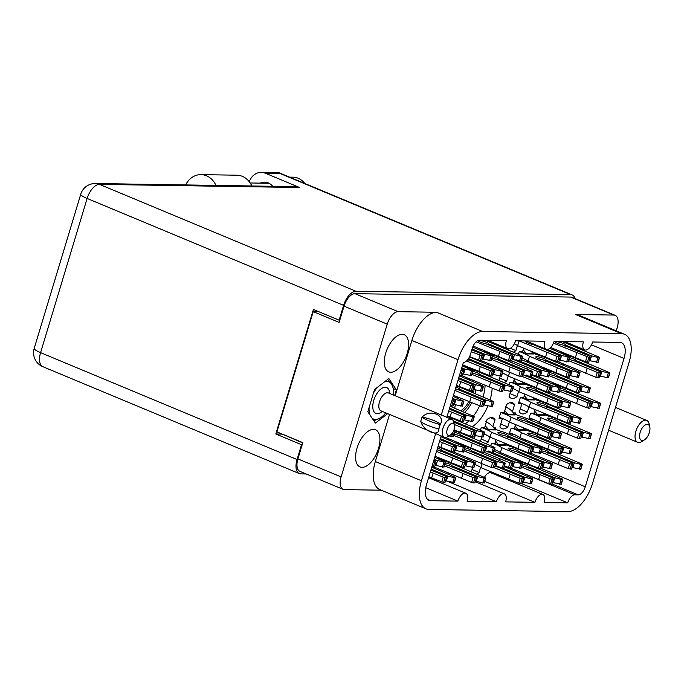 <?xml version="1.0" encoding="UTF-8"?>
<svg xmlns="http://www.w3.org/2000/svg" width="684" height="684" viewBox="0 0 684 684"><rect width="100%" height="100%" fill="white"/><g stroke="black" fill="none" stroke-linecap="round" stroke-linejoin="round"><path stroke-width="1.03" d="M483.066 396.874A31.225 15.8 112.6 0 0 485.127 385.383M483.554 373.934A31.225 15.8 112.6 0 0 483.306 373.361M490.052 399.935A31.225 15.8 112.6 0 0 492.155 388.247M490.582 376.867A31.225 15.8 112.6 0 0 490.171 375.952M477.979 371.241A31.225 15.8 112.6 0 0 477.526 371.421M468.292 378.363A31.225 15.8 112.6 0 0 467.514 379.235M457.502 397.011A31.225 15.8 112.6 0 0 457.126 398.122M378.5 448.516A20.135 10.192 112.6 0 0 375.499 429.766A20.135 10.192 112.6 0 0 357.005 448.182A20.135 10.192 112.6 0 0 360.006 466.933A20.135 10.192 112.6 0 0 378.5 448.516M407.202 353.448A20.135 10.192 112.6 0 0 404.201 334.698A20.135 10.192 112.6 0 0 385.708 353.115A20.135 10.192 112.6 0 0 388.709 371.865A20.135 10.192 112.6 0 0 407.202 353.448M563.616 352.893A13.996 7.079 -67.4 0 1 563.411 353.833M513.385 412.888L515.403 412.922A13.996 7.079 -67.4 0 1 515.12 414.307M509.341 421.951L507.819 427.004A13.996 7.079 -67.4 0 1 501.842 428.671A13.996 7.079 -67.4 0 1 499.884 426.884L502.372 418.634L499.055 418.582A13.996 7.079 -67.4 0 1 499.756 415.633A13.996 7.079 -67.4 0 1 500.833 412.691L504.151 412.743L506.639 404.5A13.996 7.079 -67.4 0 1 512.615 402.833A13.996 7.079 -67.4 0 1 514.573 404.629L512.419 411.759M545.216 413.837A13.996 7.079 -67.4 0 1 545.011 414.778M531.81 420.6L532.263 419.104L528.946 419.053A13.996 7.079 -67.4 0 1 529.647 416.103A13.996 7.079 -67.4 0 1 530.724 413.162L534.042 413.213L535.127 409.63M544.071 367.898A13.996 7.079 -67.4 0 1 543.865 368.838M498.747 369.24A13.996 7.079 -67.4 0 1 499.149 368.077M534.871 398.362A13.996 7.079 -67.4 0 1 534.666 399.302M528.886 406.946L527.364 412.007A13.996 7.079 -67.4 0 1 521.388 413.675A13.996 7.079 -67.4 0 1 519.43 411.879L521.918 403.637L518.6 403.586A13.996 7.079 -67.4 0 1 519.301 400.636A13.996 7.079 -67.4 0 1 520.379 397.695L523.696 397.746L524.782 394.164M460.905 444.865A13.996 7.079 -67.4 0 1 461.204 444.019M533.725 352.422A13.996 7.079 -67.4 0 1 533.52 353.363M518.292 354.244A13.996 7.079 -67.4 0 1 519.233 351.756L522.55 351.807L523.636 348.216M488.504 353.457A13.996 7.079 -67.4 0 1 488.804 352.611M554.416 383.365A13.996 7.079 -67.4 0 1 554.211 384.305M524.525 382.895A13.996 7.079 -67.4 0 1 524.32 383.835M509.093 384.707A13.996 7.079 -67.4 0 1 510.033 382.219L513.351 382.279L514.436 378.688M506.126 443.831A13.996 7.079 -67.4 0 1 505.921 444.771M490.702 445.652A13.996 7.079 -67.4 0 1 491.634 443.164L494.951 443.215L496.037 439.632M493.839 427.893L495.857 427.919A13.996 7.079 -67.4 0 1 495.575 429.304M480.348 430.185A13.996 7.079 -67.4 0 1 481.288 427.697L484.605 427.748L487.094 419.497A13.996 7.079 -67.4 0 1 493.07 417.83A13.996 7.079 -67.4 0 1 495.028 419.625L492.873 426.756M525.671 428.834A13.996 7.079 -67.4 0 1 525.466 429.774M512.265 435.605L512.718 434.109L509.4 434.049A13.996 7.079 -67.4 0 1 510.102 431.108A13.996 7.079 -67.4 0 1 511.179 428.167L514.496 428.218L515.582 424.627M471.148 460.648A13.996 7.079 -67.4 0 1 471.558 459.494M516.471 459.306A13.996 7.079 -67.4 0 1 516.266 460.246M536.017 444.301A13.996 7.079 -67.4 0 1 535.82 445.241M439.436 458.092A13.996 7.079 -67.4 0 1 439.239 459.032M486.581 351.687A13.996 7.079 -67.4 0 1 486.384 352.628M458.981 443.095A13.996 7.079 -67.4 0 1 458.784 444.036M467.035 366.684A13.996 7.079 -67.4 0 1 466.839 367.624M541.6 468.591L585.273 486.794L624.03 358.416A16.801 8.499 -67.4 0 0 621.525 342.769A16.801 8.499 -67.4 0 0 619.849 342.428L592.601 342A8.61 4.361 112.6 0 1 584.683 349.883A8.61 4.361 112.6 0 1 583.401 341.855L554.083 341.401A8.61 4.361 -67.4 0 1 546.174 349.276A8.61 4.361 -67.4 0 1 544.883 341.256L515.565 340.794A8.61 4.361 -67.4 0 1 507.656 348.669A8.61 4.361 -67.4 0 1 506.365 340.649L479.347 340.222A8.61 4.361 -67.4 0 0 472.293 348.276L470.455 354.372A8.61 4.361 112.6 0 1 463.401 362.426L446.84 417.3M436.614 479.954L433.836 479.911M448.807 473.157A8.61 4.361 112.6 0 0 447.883 474.012M484.392 477.398A8.61 4.361 -67.4 0 1 490.915 472.806L542.865 494.455A8.61 4.361 -67.4 0 1 544.148 502.475L567.72 502.851L521.712 483.674M513.65 481.168L510.871 481.117M521.122 473.602A8.61 4.361 -67.4 0 1 522.824 473.148L574.774 494.797A8.61 4.361 112.6 0 0 567.72 502.851M569.977 343.753L569.712 344.642M566.814 354.226L566.566 355.047M563.821 364.136L563.505 365.205M557.614 384.699L557.366 385.519M554.621 394.608L554.305 395.668M551.432 405.159L551.313 405.586M548.414 415.171L548.166 415.992M545.422 425.08L545.105 426.141M539.214 445.635L538.966 446.455M536.222 455.544L535.905 456.613M455.347 404.774A31.225 15.8 112.6 0 0 454.774 408.237M454.886 418.959A31.225 15.8 112.6 0 0 454.98 419.48M472.319 426.705A31.225 15.8 112.6 0 0 487.923 405.928M442.497 436.486L442.317 437.341M437.503 457.622L438.333 457.63M433.365 466.975L433.117 467.813M457.049 442.616L457.878 442.634M452.911 451.979L452.663 452.817M445.583 449.867L445.711 449.439M448.576 439.949L448.892 438.889M465.103 366.205L465.932 366.222M460.965 375.567L460.717 376.405M542.13 367.419L542.959 367.436M538 376.781L537.744 377.611M533.657 364.752L533.982 363.691M532.93 397.891L533.759 397.9M531.784 351.952L532.614 351.961M527.74 361.007L527.398 362.144M543.276 413.358L544.105 413.375M539.24 422.421L538.898 423.558M523.73 428.364L524.56 428.372M519.695 437.418L519.344 438.555M514.53 458.827L515.36 458.844M510.401 468.189L510.144 469.027M506.057 456.16L506.382 455.099M489.795 436.948L488.273 442.009A13.996 7.079 -67.4 0 1 485.845 443.506M480.519 441.274L481.775 437.127M495.182 366.427A13.996 7.079 -67.4 0 1 493.891 367.094M488.573 364.871L488.889 363.803M494.78 344.308L495.045 343.419M502.124 346.369L501.859 347.258M522.585 382.416L523.414 382.433M518.54 391.479L517.019 396.532A13.996 7.079 -67.4 0 1 511.042 398.199A13.996 7.079 -67.4 0 1 509.084 396.412L510.521 391.65M552.475 382.886L553.305 382.903M548.346 392.248L548.098 393.086M541.01 390.137L541.138 389.709M544.002 380.227L544.327 379.158M504.185 443.36L505.014 443.377M500.141 452.423L499.799 453.552M534.076 443.831L534.914 443.839M529.946 453.184L529.698 454.022M525.603 441.163L525.928 440.103M480.596 467.42L479.074 472.473A13.996 7.079 -67.4 0 1 476.645 473.978M471.319 471.746L472.576 467.591M517.395 345.54L515.873 350.593A13.996 7.079 -67.4 0 1 513.436 352.098M508.118 349.866L508.426 348.84M561.675 352.422L562.505 352.431M557.546 361.776L557.289 362.614M553.202 349.755L553.527 348.686M467.582 457.835A13.996 7.079 -67.4 0 1 466.291 458.502M460.973 456.279L461.298 455.211M467.181 435.717L467.317 435.255M475.218 435.503L474.26 438.666M508.195 376.012L506.673 381.065A13.996 7.079 -67.4 0 1 504.245 382.57M498.918 380.338L500.175 376.183M484.648 351.208L485.478 351.225M480.51 360.571L480.262 361.4M476.175 348.541L476.491 347.481M484.759 481.416L534.948 502.338L505.63 501.876A8.61 4.361 112.6 0 0 504.347 493.848A8.61 4.361 112.6 0 0 496.439 501.731L467.112 501.269A8.61 4.361 112.6 0 0 465.83 493.241A8.61 4.361 112.6 0 0 457.921 501.124L430.672 500.697A16.801 8.499 -67.4 0 1 428.988 500.355A16.801 8.499 -67.4 0 1 426.483 484.708L441.206 435.947M496.439 501.731L446.909 481.083M457.921 501.124L425.739 487.709M297.908 458.904L341.111 476.91A13.355 6.755 112.6 0 0 343.103 489.351L299.9 471.344A13.355 6.755 -67.4 0 1 297.908 458.904L302.807 442.659L276.926 431.869L313.229 311.613L339.119 322.403L344.026 306.15A13.355 6.755 -67.4 0 1 354.953 293.667L570.644 297.061A13.355 6.755 -67.4 0 1 571.978 297.326L615.181 315.333A13.355 6.755 112.6 0 0 613.847 315.067L575.449 314.46A30.147 15.253 -67.4 0 1 578.459 315.076L624.577 334.296A30.147 15.253 112.6 0 0 621.568 333.681L575.449 314.46M341.111 476.91L387.229 324.156L344.026 306.15M354.953 293.667L398.156 311.673L436.563 312.28L482.673 331.501L621.568 333.681M381.227 490.197L344.437 489.616A13.355 6.755 112.6 0 1 343.103 489.351M624.577 334.296A30.147 15.253 112.6 0 1 629.075 362.375L592.524 483.443A30.147 15.253 112.6 0 1 567.84 511.623L428.953 509.443A30.147 15.253 112.6 0 1 425.944 508.836A30.147 15.253 112.6 0 1 421.438 480.749L435.665 433.639M585.273 486.794A8.61 4.361 -67.4 0 1 578.219 494.848L574.774 494.797M534.948 502.338A8.61 4.361 -67.4 0 1 542.865 494.455M482.673 331.501A30.147 15.253 112.6 0 0 457.998 359.681L441.3 414.991M616.25 330.825L617.173 327.773A13.355 6.755 112.6 0 0 615.181 315.333M509.939 393.582L517.019 396.532M481.194 439.051L488.273 442.009M490.411 417.702L495.028 419.625M471.994 469.523L479.074 472.473M512.718 434.109L509.648 432.827M510.375 348.301L515.873 350.593M532.263 419.104L529.194 417.821M500.739 424.054L507.819 427.004M509.965 402.705L514.573 404.629M502.372 418.634L499.303 417.351M520.285 409.058L527.364 412.007M521.918 403.637L518.848 402.354M499.594 378.115L506.673 381.065M339.709 320.437L318.753 311.699L313.229 311.613M457.998 359.681L411.879 340.461L395.181 395.771M389.547 414.418L375.328 461.529L421.438 480.749M394.668 395.557L396.387 389.846L388.828 378.534L374.541 389.504L367.812 411.785L375.379 423.097L387.691 413.64M425.944 508.836L379.825 489.616A30.147 15.253 -67.4 0 1 375.328 461.529M411.879 340.461A30.147 15.253 -67.4 0 1 436.563 312.28M398.156 311.673A13.355 6.755 112.6 0 0 387.229 324.156M393.189 388.512L396.387 389.846M465.291 423.772A31.225 15.8 112.6 0 0 468.805 421.045M473.302 416.163A31.225 15.8 112.6 0 0 479.561 405.988M547.764 453.141L548.354 451.944A5.386 0.915 16.8 0 0 548.388 451.885A5.386 0.915 16.8 0 0 546.106 450.371A5.386 0.915 16.8 0 0 541.908 449.012M541.403 450.688A5.386 0.915 16.8 0 0 545.772 451.902L571.662 462.692A4.737 0.804 -163.2 0 1 571.67 462.709L572.936 464.274L569.686 463.786L540.993 452.047M548.354 451.944L574.244 462.735A4.737 0.804 -163.2 0 0 574.303 462.752L572.833 467.625A4.737 0.804 -163.2 0 1 572.773 467.608L572.14 466.916M534.82 444.831A17.228 2.941 16.8 0 0 544.977 448.405L581.793 463.974L582.323 464.351L580.733 464.393L574.303 462.752M572.936 464.274L571.465 469.147L568.216 468.66L530.587 453.201M582.323 464.351L580.853 469.224L572.833 467.625M572.021 467.3L572.773 467.608M571.815 463.162L574.244 462.735M580.733 464.393L579.254 469.267M559.597 459.802L558.118 464.675M535.05 445.164L533.665 443.326M251.815 185.98A20.46 17.297 -89.1 0 0 242.358 176.352A20.46 17.297 -89.1 0 0 236.852 175.198L200.985 174.634A20.46 17.297 -89.1 0 0 185.689 184.936M215.947 185.415A20.46 17.297 -89.1 0 0 206.491 175.788A20.46 17.297 -89.1 0 0 200.985 174.634M289.554 177.13L293.094 177.19A18.844 15.929 90.9 0 1 298.164 178.25A18.844 15.929 90.9 0 1 304.713 183.449M290.469 177.515A18.844 15.929 90.9 0 1 292.41 178.165A18.844 15.929 90.9 0 1 294.274 179.097M260.134 183.132A13.458 11.38 90.9 0 1 264.605 182.124A13.458 11.38 90.9 0 1 268.231 182.885A13.458 11.38 90.9 0 1 272.685 186.304M355.945 291.264L570.721 294.642L279.953 173.454L265.358 173.223L299.643 187.519L99.471 184.372L355.945 291.264A15.074 7.627 112.6 0 0 343.607 305.363L87.133 198.463L40.578 352.645L297.061 459.537L301.533 444.711L302.191 444.72M339.786 320.197L339.127 320.189L343.607 305.363M575.073 298.617A15.074 7.627 112.6 0 0 572.226 294.949A15.074 7.627 112.6 0 0 570.721 294.642M297.061 459.537A15.074 7.627 112.6 0 0 299.31 473.576A15.074 7.627 112.6 0 0 300.815 473.884L306.201 473.969M339.127 320.189L313.417 309.467L275.823 433.989L301.533 444.711M281.646 433.836L302.738 442.907M281.569 434.083L275.823 433.989M265.358 173.223A15.074 12.748 -89.1 0 0 261.297 172.377A15.074 12.748 -89.1 0 0 249.284 181.756M95.418 183.517A15.074 15.074 0 0 0 80.746 194.23A15.074 2.574 -163.2 0 0 87.133 198.463A15.074 7.627 -67.4 0 1 99.471 184.372A15.074 12.748 -89.1 0 0 95.418 183.517L295.591 186.664A15.074 12.748 90.9 0 1 299.643 187.519M261.297 172.377L278.474 172.642L279.953 173.454M471.806 349.892L481.981 354.132A4.737 0.804 -163.2 0 1 481.998 354.15L483.263 355.714L481.912 355.689L471.242 351.764M472.088 348.977L484.571 354.175A4.737 0.804 -163.2 0 0 484.631 354.192L483.152 359.066A4.737 0.804 -163.2 0 1 483.092 359.049L482.468 358.348M472.704 347.096L492.112 355.415L492.651 355.791L491.052 355.834L484.631 354.192M483.263 355.714L481.793 360.588L478.544 360.1L469.617 356.578M492.651 355.791L491.18 360.665L483.152 359.066M482.348 358.741L483.092 359.049M482.134 354.603L484.571 354.175M491.052 355.834L489.582 360.707M453.774 422.139L473.935 430.544A4.737 0.804 -163.2 0 1 473.944 430.561L475.209 432.126L471.96 431.63L454.287 424.49M453.364 420.934L476.517 430.587A4.737 0.804 -163.2 0 0 476.577 430.604L475.106 435.477A4.737 0.804 -163.2 0 1 475.047 435.46L474.414 434.759M447.156 416.231A17.228 2.941 16.8 0 0 447.25 416.257L484.067 431.818L484.597 432.202L483.007 432.245L476.577 430.604M475.209 432.126L473.738 436.999L472.387 436.973L453.996 429.86M484.597 432.202L483.126 437.076L475.106 435.477M474.294 435.152L475.047 435.46M474.089 431.014L476.517 430.587M483.007 432.245L481.527 437.119M461.862 427.645L460.392 432.527M453.518 431.065L454.706 431.732L453.167 431.775M442.488 436.503L441.12 436.221M454.706 431.732L453.236 436.606L448.892 435.947M453.039 431.997L451.637 436.648M487.983 345.044L488.573 343.855A5.386 0.915 16.8 0 0 488.607 343.796A5.386 0.915 16.8 0 0 486.324 342.282A5.386 0.915 16.8 0 0 481.143 340.709A5.386 0.915 16.8 0 0 478.296 340.683A5.386 0.915 16.8 0 0 480.578 342.197A5.386 0.915 16.8 0 0 485.991 343.813L511.88 354.603L513.154 356.184L511.803 356.159L476.081 341.82M488.573 343.855L514.462 354.645A4.737 0.804 -163.2 0 0 514.522 354.663L513.051 359.536A4.737 0.804 -163.2 0 1 512.991 359.519L512.359 358.818M485.195 340.316A17.228 2.941 16.8 0 0 485.204 340.316L522.012 355.885L522.542 356.261L520.951 356.304L514.522 354.663M513.154 356.184L511.683 361.058L508.434 360.571L473.131 346.078M522.542 356.261L521.071 361.135L513.051 359.536M512.239 359.211L512.991 359.519M512.034 355.073L514.462 354.645M520.951 356.304L519.472 361.178M499.816 351.713L498.337 356.586M458.502 378.654L472.781 384.605A4.737 0.804 -163.2 0 1 472.798 384.622L474.063 386.178L470.814 385.69L457.929 380.552M458.784 377.73L475.371 384.647A4.737 0.804 -163.2 0 0 475.431 384.656L473.952 389.538A4.737 0.804 -163.2 0 1 473.892 389.521L473.268 388.82M459.357 375.841L482.913 385.879L483.451 386.263L481.852 386.306L475.431 384.656M474.063 386.178L472.593 391.06L471.242 391.034L456.459 385.425M483.451 386.263L481.981 391.137L473.952 389.538M473.148 389.205L473.892 389.521M472.935 385.075L475.371 384.647M481.852 386.306L480.382 391.18M460.717 381.706L459.246 386.588M478.783 375.516L479.373 374.328A5.386 0.915 16.8 0 0 479.407 374.268A5.386 0.915 16.8 0 0 477.124 372.754A5.386 0.915 16.8 0 0 472.926 371.395M472.422 373.071A5.386 0.915 16.8 0 0 476.791 374.285L502.68 385.075L503.954 386.648L500.705 386.161L472.011 374.422M479.373 374.328L505.262 385.118A4.737 0.804 -163.2 0 0 505.322 385.126L503.851 390.008A4.737 0.804 -163.2 0 1 503.792 389.991L503.159 389.29M465.838 367.205A17.228 2.941 16.8 0 0 476.004 370.788L512.812 386.349L513.342 386.734L511.752 386.776L505.322 385.126M503.954 386.648L502.484 391.53L499.234 391.034L461.606 375.576M513.342 386.734L511.871 391.607L503.851 390.008M503.039 389.675L503.792 389.991M502.834 385.537L505.262 385.118M511.752 386.776L510.281 391.65M490.616 382.176L489.137 387.05M466.069 367.539L464.684 365.701M449.303 409.126L463.581 415.077A4.737 0.804 -163.2 0 1 463.598 415.085L464.864 416.65L461.614 416.163L448.73 411.016M449.585 408.203L466.172 415.111A4.737 0.804 -163.2 0 0 466.231 415.128L464.752 420.002A4.737 0.804 -163.2 0 1 464.692 419.993L464.068 419.292M450.157 406.305L473.713 416.351L474.251 416.727L472.653 416.778L466.231 415.128M464.864 416.65L463.393 421.524L462.042 421.506L447.259 415.889M474.251 416.727L472.781 421.609L464.752 420.002M463.949 419.677L464.692 419.993M463.735 415.539L466.172 415.111M472.653 416.778L471.182 421.652M451.517 412.178L450.046 417.052M470.729 451.927L471.319 450.73A5.386 0.915 16.8 0 0 471.353 450.671A5.386 0.915 16.8 0 0 469.07 449.166A5.386 0.915 16.8 0 0 464.872 447.806M464.368 449.474A5.386 0.915 16.8 0 0 468.737 450.696L494.626 461.486L495.909 463.059L492.651 462.572L463.957 450.833M471.319 450.73L497.208 461.52A4.737 0.804 -163.2 0 0 497.268 461.538L495.797 466.411A4.737 0.804 -163.2 0 1 495.738 466.402L495.105 465.701M457.793 443.617A17.228 2.941 16.8 0 0 467.95 447.199L504.758 462.76L505.296 463.145L503.698 463.188L497.268 461.538M495.909 463.059L494.429 467.933L491.18 467.446L453.552 451.987M505.296 463.145L503.826 468.018L495.797 466.411M494.994 466.086L495.738 466.402M494.78 461.948L497.208 461.52M503.698 463.188L502.227 468.061M482.562 458.588L481.091 463.461M458.024 443.95L456.63 442.112M468.702 358.288A5.386 0.915 16.8 0 1 469.062 358.792A5.386 0.915 16.8 0 1 469.027 358.852L468.429 360.049M467.916 359.425L492.326 369.608A4.737 0.804 -163.2 0 1 492.343 369.616L493.609 371.181L490.36 370.694L466.505 360.972M469.027 358.852L494.917 369.642A4.737 0.804 -163.2 0 0 494.977 369.659L493.506 374.533A4.737 0.804 -163.2 0 1 493.446 374.516L492.813 373.823M469.463 356.903L502.458 370.882L502.996 371.258L501.406 371.301L494.977 369.659M493.609 371.181L492.138 376.055L490.787 376.038L462.666 364.863M502.996 371.258L501.526 376.14L493.506 374.533M492.694 374.208L493.446 374.516M492.48 370.07L494.917 369.642M501.406 371.301L499.927 376.183M480.262 366.709L478.791 371.583M498.328 360.519L498.918 359.322A5.386 0.915 16.8 0 0 498.952 359.262A5.386 0.915 16.8 0 0 496.669 357.749A5.386 0.915 16.8 0 0 492.471 356.398M491.967 358.065A5.386 0.915 16.8 0 0 496.336 359.28L522.225 370.07L523.499 371.651L520.25 371.164L491.557 359.425M498.918 359.322L524.808 370.112A4.737 0.804 -163.2 0 0 524.867 370.129L523.397 375.003A4.737 0.804 -163.2 0 1 523.337 374.986L522.704 374.293M485.392 352.209A17.228 2.941 16.8 0 0 495.549 355.783L532.357 371.352L532.896 371.728L531.297 371.771L524.867 370.129M523.499 371.651L522.029 376.525L518.78 376.038L481.151 360.579M532.896 371.728L531.417 376.602L523.397 375.003M522.593 374.678L523.337 374.986M522.379 370.54L524.808 370.112M531.297 371.771L529.826 376.653M510.161 367.18L508.691 372.053M485.614 352.542L484.229 350.704M452.295 399.217L453.236 399.601A4.737 0.804 -163.2 0 1 453.253 399.618L454.518 401.183L451.799 400.875M452.577 398.293L455.818 399.644A4.737 0.804 -163.2 0 0 455.877 399.661L454.407 404.535A4.737 0.804 -163.2 0 1 454.347 404.518L453.723 403.825M453.15 396.395L463.906 401.26L455.877 399.661M454.518 401.183L453.047 406.057L450.32 405.749M463.906 401.26L462.435 406.134L454.407 404.535M453.603 404.21L454.347 404.518M453.389 400.072L455.818 399.644M462.307 401.303L460.836 406.176M459.238 390.513L459.828 389.324A5.386 0.915 16.8 0 0 459.862 389.264A5.386 0.915 16.8 0 0 457.579 387.751A5.386 0.915 16.8 0 0 455.946 387.144M455.424 388.863A5.386 0.915 16.8 0 0 457.237 389.281L483.135 400.072A4.737 0.804 -163.2 0 1 483.143 400.089L484.409 401.653L481.16 401.157L454.946 390.461M459.828 389.324L485.717 400.114A4.737 0.804 -163.2 0 0 485.777 400.131L484.306 405.005A4.737 0.804 -163.2 0 1 484.246 404.988L483.614 404.287M456.356 385.759A17.228 2.941 16.8 0 0 456.45 385.785L493.267 401.354L493.797 401.73L492.206 401.773L485.777 400.131M484.409 401.653L482.938 406.527L481.587 406.51L453.466 395.335M493.797 401.73L492.326 406.604L484.306 405.005M483.494 404.68L484.246 404.988M483.289 400.542L485.717 400.114M492.206 401.773L490.727 406.647M471.062 397.182L469.592 402.055M440.838 451.457L441.428 450.26A5.386 0.915 16.8 0 0 441.462 450.2A5.386 0.915 16.8 0 0 439.179 448.695A5.386 0.915 16.8 0 0 437.546 448.08M437.025 449.807A5.386 0.915 16.8 0 0 438.846 450.226L464.735 461.016L466.009 462.589L462.76 462.102L436.546 451.397M441.428 450.26L467.317 461.059A4.737 0.804 -163.2 0 0 467.377 461.067L465.907 465.949A4.737 0.804 -163.2 0 1 465.847 465.932L465.214 465.231M437.965 446.695A17.228 2.941 16.8 0 0 438.059 446.729L474.867 462.29L475.397 462.675L473.807 462.717L467.377 461.067M466.009 462.589L464.539 467.471L463.188 467.446L435.067 456.271M475.397 462.675L473.926 467.548L465.907 465.949M465.094 465.616L465.847 465.932M464.889 461.478L467.317 461.059M473.807 462.717L472.328 467.591M452.671 458.118L451.192 462.991M460.383 436.46L460.973 435.263A5.386 0.915 16.8 0 0 461.007 435.204A5.386 0.915 16.8 0 0 458.725 433.69A5.386 0.915 16.8 0 0 454.527 432.331M454.022 434.007A5.386 0.915 16.8 0 0 458.391 435.221L484.281 446.011L485.554 447.592L482.305 447.105L453.612 435.366M460.973 435.263L486.863 446.054A4.737 0.804 -163.2 0 0 486.923 446.071L485.452 450.944A4.737 0.804 -163.2 0 1 485.392 450.927L484.759 450.234M453.749 430.527A17.228 2.941 16.8 0 0 457.605 431.724L494.412 447.293L494.951 447.669L493.352 447.712L486.923 446.071M485.554 447.592L484.084 452.466L480.835 451.979L445.481 437.469M494.951 447.669L493.472 452.543L485.452 450.944M484.64 450.619L485.392 450.927M484.434 446.481L486.863 446.054M493.352 447.712L491.881 452.586M472.216 443.121L470.746 447.994M440.103 439.59L454.381 445.541L455.664 447.122L452.415 446.635L439.538 441.488M440.385 438.675L456.972 445.583A4.737 0.804 -163.2 0 0 457.032 445.6L455.553 450.474A4.737 0.804 -163.2 0 1 455.493 450.457L454.869 449.764M440.958 436.777L464.513 446.823L465.052 447.199L463.453 447.242L457.032 445.6M455.664 447.122L454.193 451.996L452.842 451.979L438.059 446.361M465.052 447.199L463.581 452.073L455.553 450.474M454.749 450.149L455.493 450.457M454.535 446.011L456.972 445.583M463.453 447.242L461.982 452.115M442.317 442.651L440.847 447.524M451.184 466.924L451.773 465.736A5.386 0.915 16.8 0 0 451.808 465.676A5.386 0.915 16.8 0 0 449.525 464.162A5.386 0.915 16.8 0 0 445.327 462.803M444.822 464.479A5.386 0.915 16.8 0 0 449.191 465.693L475.081 476.483L476.355 478.065L473.106 477.569L444.412 465.838M451.773 465.736L477.663 476.526A4.737 0.804 -163.2 0 0 477.723 476.543L476.252 481.416A4.737 0.804 -163.2 0 1 476.192 481.399L475.56 480.698M438.247 458.613A17.228 2.941 16.8 0 0 448.405 462.196L485.212 477.765L485.751 478.142L484.152 478.184L477.723 476.543M476.355 478.065L474.884 482.938L471.635 482.451L434.007 466.984M485.751 478.142L484.272 483.015L476.252 481.416M475.448 481.091L476.192 481.399M475.235 476.953L477.663 476.526M484.152 478.184L482.682 483.058M463.017 473.593L461.546 478.467M438.47 458.955L437.085 457.117M430.903 470.062L445.181 476.013L446.464 477.594L443.215 477.099L430.339 471.96M431.185 469.139L447.772 476.055A4.737 0.804 -163.2 0 0 447.832 476.073L446.361 480.946A4.737 0.804 -163.2 0 1 446.301 480.929L445.669 480.228M431.758 467.249L455.313 477.295L455.852 477.671L454.261 477.714L447.832 476.073M446.464 477.594L444.993 482.468L443.642 482.442L428.859 476.834M455.852 477.671L454.381 482.545L446.361 480.946M445.549 480.621L446.301 480.929M445.335 476.483L447.772 476.055M454.261 477.714L452.782 482.588M433.117 473.123L431.647 477.996M433.895 460.152L436.118 462.119L433.399 461.82M434.178 459.229L437.427 460.589A4.737 0.804 -163.2 0 0 437.486 460.597L436.007 465.479A4.737 0.804 -163.2 0 1 435.947 465.462L435.323 464.761M434.75 457.339L445.506 462.204L437.486 460.597M436.118 462.119L434.648 467.001L431.92 466.693M445.506 462.204L444.036 467.078L436.007 465.479M435.204 465.146L435.947 465.462M434.99 461.007L437.427 460.589M443.907 462.247L442.437 467.121M461.495 368.744L462.435 369.138A4.737 0.804 -163.2 0 1 462.452 369.146L463.718 370.711L460.999 370.412M461.777 367.821L465.017 369.172A4.737 0.804 -163.2 0 0 465.077 369.189L463.607 374.062A4.737 0.804 -163.2 0 1 463.547 374.054L462.923 373.353M462.35 365.931L473.106 370.788L465.077 369.189M463.718 370.711L462.247 375.584L459.52 375.285M473.106 370.788L471.635 375.67L463.607 374.062M462.803 373.738L463.547 374.054M462.589 369.599L465.017 369.172M471.507 370.831L470.036 375.713M528.21 468.138L528.809 466.941A5.386 0.915 16.8 0 0 528.835 466.881A5.386 0.915 16.8 0 0 526.56 465.376A5.386 0.915 16.8 0 0 522.354 464.017M521.849 465.684A5.386 0.915 16.8 0 0 526.218 466.907L552.108 477.697L553.39 479.27L550.141 478.783L521.439 467.044M528.809 466.941L554.698 477.74A4.737 0.804 -163.2 0 0 554.758 477.748L553.288 482.63A4.737 0.804 -163.2 0 1 553.219 482.613L552.595 481.912M515.274 459.828A17.228 2.941 16.8 0 0 525.432 463.41L562.239 478.971L562.778 479.356L561.179 479.399L554.758 477.748M553.39 479.27L551.92 484.144L548.671 483.656L511.042 468.198M562.778 479.356L561.308 484.229L553.288 482.63M552.475 482.297L553.219 482.613M552.262 478.159L554.698 477.74M561.179 479.399L559.709 484.272M540.044 474.799L538.573 479.672M515.505 460.161L514.12 458.323M481.989 463.82L480.843 467.608A17.228 2.941 16.8 0 0 474.867 464.453M498.91 466.471L498.32 467.668M497.054 466.736L522.217 477.227A4.737 0.804 -163.2 0 1 522.234 477.244L523.499 478.8L520.25 478.313L494.472 467.796M502.731 468.07L524.799 477.27A4.737 0.804 -163.2 0 0 524.859 477.278L523.388 482.16A4.737 0.804 -163.2 0 1 523.328 482.143L522.704 481.442M504.262 466.574L532.349 478.501L532.887 478.886L531.288 478.928L524.859 477.278M523.499 478.8L522.029 483.682L518.771 483.186L480.843 467.608M532.887 478.886L531.417 483.759L523.388 482.16M522.585 481.827L523.328 482.143M522.371 477.689L524.799 477.27M531.288 478.928L529.818 483.802M510.153 474.328L508.682 479.202M537.41 437.666L538.009 436.477A5.386 0.915 16.8 0 0 538.034 436.418A5.386 0.915 16.8 0 0 535.76 434.904A5.386 0.915 16.8 0 0 530.57 433.331A5.386 0.915 16.8 0 0 527.732 433.305A5.386 0.915 16.8 0 0 530.006 434.81A5.386 0.915 16.8 0 0 535.418 436.435L561.308 447.225A4.737 0.804 -163.2 0 1 561.325 447.242L562.59 448.807L559.341 448.311L521.413 432.733L519.943 437.606A17.228 2.941 16.8 0 0 513.761 434.366A17.228 2.941 16.8 0 0 509.657 432.801M521.413 432.733A17.228 2.941 16.8 0 0 515.232 429.492A17.228 2.941 16.8 0 0 511.829 428.175M513.607 428.201L518.694 430.304L515.12 426.166M518.062 429.672L524.808 429.843L525.474 430.407L518.694 430.304M538.009 436.477L563.898 447.268A4.737 0.804 -163.2 0 0 563.958 447.285L562.479 452.158A4.737 0.804 -163.2 0 1 562.419 452.141L561.795 451.44M524.474 429.355A17.228 2.941 16.8 0 0 534.631 432.938L571.439 448.499L571.978 448.884L570.379 448.926L563.958 447.285M562.59 448.807L561.119 453.68L557.87 453.184L519.943 437.606M571.978 448.884L570.507 453.757L562.479 452.158M561.675 451.833L562.419 452.141M561.461 447.695L563.898 447.268M570.379 448.926L568.908 453.8M549.243 444.326L547.773 449.208M524.808 429.843L523.32 427.859M507.519 437.196L508.109 436.007A5.386 0.915 16.8 0 0 508.144 435.947A5.386 0.915 16.8 0 0 505.869 434.434A5.386 0.915 16.8 0 0 500.679 432.861A5.386 0.915 16.8 0 0 497.841 432.835A5.386 0.915 16.8 0 0 500.115 434.34A5.386 0.915 16.8 0 0 505.527 435.964L531.417 446.755A4.737 0.804 -163.2 0 1 531.434 446.772L532.699 448.336L529.45 447.84L491.522 432.262L490.043 437.136A17.228 2.941 16.8 0 0 484.067 433.981M491.522 432.262A17.228 2.941 16.8 0 0 485.341 429.022A17.228 2.941 16.8 0 0 481.929 427.705M483.716 427.731L488.795 429.834L485.221 425.696M488.171 429.201L494.908 429.372L495.584 429.937L488.795 429.834M508.109 436.007L533.999 446.797A4.737 0.804 -163.2 0 0 534.059 446.814L532.588 451.688A4.737 0.804 -163.2 0 1 532.528 451.671L531.904 450.97M494.583 428.885A17.228 2.941 16.8 0 0 504.741 432.468L541.548 448.029L542.087 448.413L540.488 448.456L534.059 446.814M532.699 448.336L531.229 453.21L527.971 452.714L490.043 437.136M542.087 448.413L540.616 453.287L532.588 451.688M531.784 451.363L532.528 451.671M531.571 447.225L533.999 446.797M540.488 448.456L539.018 453.33M519.353 443.856L517.882 448.738M494.908 429.372C492.48 425.773 489.402 423.225 485.7 421.746M517.865 452.671L518.455 451.474A5.386 0.915 16.8 0 0 518.489 451.414A5.386 0.915 16.8 0 0 516.215 449.901A5.386 0.915 16.8 0 0 511.025 448.328A5.386 0.915 16.8 0 0 508.186 448.302A5.386 0.915 16.8 0 0 510.461 449.815A5.386 0.915 16.8 0 0 515.873 451.431L541.762 462.222A4.737 0.804 -163.2 0 1 541.779 462.239L543.045 463.803L539.796 463.316L501.868 447.729L500.397 452.603A17.228 2.941 16.8 0 0 494.412 449.448M501.868 447.729A17.228 2.941 16.8 0 0 495.686 444.489A17.228 2.941 16.8 0 0 492.283 443.172M494.062 443.198L499.149 445.301L495.575 441.163M498.516 444.668L505.262 444.839L505.929 445.412L499.149 445.301M518.455 451.474L544.344 462.264A4.737 0.804 -163.2 0 0 544.404 462.281L542.934 467.155A4.737 0.804 -163.2 0 1 542.874 467.138L542.25 466.445M504.929 444.361A17.228 2.941 16.8 0 0 515.086 447.934L551.894 463.504L552.433 463.88L550.834 463.923L544.404 462.281M543.045 463.803L541.574 468.677L538.325 468.189L500.397 452.603M552.433 463.88L550.962 468.754L542.934 467.155M542.13 466.83L542.874 467.138M541.916 462.692L544.344 462.264M550.834 463.923L549.363 468.796M529.698 459.332L528.228 464.205M505.262 444.839L503.775 442.856M536.265 391.727L536.854 390.538A5.386 0.915 16.8 0 0 536.889 390.478A5.386 0.915 16.8 0 0 534.614 388.965A5.386 0.915 16.8 0 0 529.425 387.383A5.386 0.915 16.8 0 0 526.586 387.366A5.386 0.915 16.8 0 0 528.86 388.871A5.386 0.915 16.8 0 0 534.272 390.496L560.162 401.286A4.737 0.804 -163.2 0 1 560.179 401.303L561.444 402.859L558.195 402.372L520.268 386.785L518.797 391.667A17.228 2.941 16.8 0 0 512.812 388.512M520.268 386.785A17.228 2.941 16.8 0 0 514.086 383.553A17.228 2.941 16.8 0 0 510.674 382.236M512.461 382.262L517.549 384.365L513.975 380.227M516.916 383.724L523.662 383.904L524.329 384.468L517.549 384.365M536.854 390.538L562.744 401.328A4.737 0.804 -163.2 0 0 562.804 401.337L561.333 406.219A4.737 0.804 -163.2 0 1 561.273 406.202L560.649 405.501M523.328 383.416A17.228 2.941 16.8 0 0 533.486 386.999L570.294 402.56L570.832 402.944L569.233 402.987L562.804 401.337M561.444 402.859L559.974 407.741L556.716 407.245L518.797 391.667M570.832 402.944L569.362 407.818L561.333 406.219M560.529 405.886L561.273 406.202M560.316 401.747L562.744 401.328M569.233 402.987L567.763 407.861M548.098 398.387L546.627 403.261M523.662 383.904L522.174 381.911M566.164 392.197L566.754 391.009A5.386 0.915 16.8 0 0 566.788 390.949A5.386 0.915 16.8 0 0 564.505 389.435A5.386 0.915 16.8 0 0 560.307 388.076M559.794 389.752A5.386 0.915 16.8 0 0 564.163 390.966L590.061 401.756L591.335 403.329L588.086 402.842L559.392 391.103M566.754 391.009L592.643 401.799A4.737 0.804 -163.2 0 0 592.703 401.807L591.232 406.689A4.737 0.804 -163.2 0 1 591.173 406.672L590.54 405.971M553.219 383.886A17.228 2.941 16.8 0 0 563.377 387.469L600.193 403.03L600.723 403.415L599.133 403.457L592.703 401.807M591.335 403.329L589.865 408.211L586.615 407.715L548.987 392.257M600.723 403.415L599.252 408.288L591.232 406.689M590.42 406.356L591.173 406.672M590.207 402.218L592.643 401.799M599.133 403.457L597.654 408.331M577.989 398.858L576.518 403.731M553.45 384.22L552.065 382.382M516.163 359.596L515.574 360.784M514.308 359.852L539.471 370.343L540.753 371.925L537.496 371.429L511.726 360.913M519.985 361.186L542.053 370.386A4.737 0.804 -163.2 0 0 542.113 370.403L540.642 375.277A4.737 0.804 -163.2 0 1 540.582 375.259L539.95 374.558M521.507 359.69L549.603 371.626L550.141 372.002L548.542 372.045L542.113 370.403M540.753 371.925L539.274 376.798L531.99 374.712M550.141 372.002L548.671 376.875L540.642 375.277M539.838 374.952L540.582 375.259M539.625 370.813L542.053 370.386M548.542 372.045L547.072 376.918M527.407 367.453L526.945 368.967M545.464 361.255L546.054 360.066A5.386 0.915 16.8 0 0 546.089 360.006A5.386 0.915 16.8 0 0 543.814 358.493A5.386 0.915 16.8 0 0 538.624 356.92A5.386 0.915 16.8 0 0 535.786 356.894A5.386 0.915 16.8 0 0 538.06 358.407A5.386 0.915 16.8 0 0 543.472 360.023L569.362 370.813A4.737 0.804 -163.2 0 1 569.379 370.831L570.644 372.395L567.395 371.899L529.467 356.321L527.988 361.195A17.228 2.941 16.8 0 0 522.012 358.04M529.467 356.321A17.228 2.941 16.8 0 0 523.286 353.081A17.228 2.941 16.8 0 0 519.874 351.764M521.661 351.79L526.74 353.893L523.166 349.755M526.116 353.26L532.853 353.431L533.529 354.004L526.74 353.893M546.054 360.066L571.944 370.856A4.737 0.804 -163.2 0 0 572.004 370.873L570.533 375.747A4.737 0.804 -163.2 0 1 570.473 375.73L569.849 375.029M532.528 352.944A17.228 2.941 16.8 0 0 542.686 356.526L579.493 372.096L580.032 372.472L578.433 372.515L572.004 370.873M570.644 372.395L569.173 377.269L565.916 376.781L527.988 361.195M580.032 372.472L578.561 377.346L570.533 375.747M569.729 375.422L570.473 375.73M569.515 371.284L571.944 370.856M578.433 372.515L576.963 377.388M557.298 367.924L555.827 372.797M532.853 353.431L531.374 351.448M488.564 451.004L487.974 452.201M486.709 451.269L511.871 461.751A4.737 0.804 -163.2 0 1 511.88 461.768L513.154 463.333L509.896 462.846L484.127 452.329M492.386 452.594L514.454 461.794A4.737 0.804 -163.2 0 0 514.513 461.811L513.043 466.685A4.737 0.804 -163.2 0 1 512.983 466.668L512.35 465.975M493.908 451.098L522.003 463.034L522.542 463.41L520.943 463.453L514.513 461.811M513.154 463.333L511.675 468.207L504.39 466.129M522.542 463.41L521.071 468.284L513.043 466.685M512.239 466.36L512.983 466.668M512.025 462.222L514.454 461.794M520.943 463.453L519.472 468.335M499.807 458.861L499.354 460.375M546.61 407.194L547.209 406.005A5.386 0.915 16.8 0 0 547.234 405.945A5.386 0.915 16.8 0 0 544.96 404.432A5.386 0.915 16.8 0 0 539.77 402.859A5.386 0.915 16.8 0 0 536.931 402.833A5.386 0.915 16.8 0 0 539.206 404.347A5.386 0.915 16.8 0 0 544.618 405.963L570.507 416.753A4.737 0.804 -163.2 0 1 570.524 416.77L571.79 418.334L568.541 417.838L530.613 402.26L529.142 407.134A17.228 2.941 16.8 0 0 522.961 403.902A17.228 2.941 16.8 0 0 518.857 402.329M530.613 402.26A17.228 2.941 16.8 0 0 524.431 399.02A17.228 2.941 16.8 0 0 521.028 397.703M522.807 397.729L527.894 399.832L524.32 395.694M527.261 399.2L534.007 399.37L534.674 399.943L527.894 399.832M547.209 406.005L573.098 416.795A4.737 0.804 -163.2 0 0 573.158 416.812L571.679 421.686A4.737 0.804 -163.2 0 1 571.619 421.669L570.995 420.968M533.674 398.883A17.228 2.941 16.8 0 0 543.831 402.466L580.639 418.035L581.178 418.411L579.579 418.454L573.158 416.812M571.79 418.334L570.319 423.208L567.07 422.721L529.142 407.134M581.178 418.411L579.707 423.285L571.679 421.686M570.875 421.361L571.619 421.669M570.661 417.223L573.098 416.795M579.579 418.454L578.108 423.328M558.443 413.863L556.973 418.736M534.007 399.37L532.52 397.387M509.589 372.412L508.443 376.191A17.228 2.941 16.8 0 0 502.458 373.036M526.509 375.063L525.919 376.26M524.654 375.328L549.816 385.819L551.099 387.392L547.841 386.905L522.072 376.388M530.331 376.653L552.398 385.853A4.737 0.804 -163.2 0 0 552.458 385.87L550.988 390.744A4.737 0.804 -163.2 0 1 550.928 390.726L550.295 390.034M531.853 375.157L559.948 387.093L560.487 387.469L558.888 387.512L552.458 385.87M551.099 387.392L549.628 392.265L546.371 391.778L508.443 376.191M560.487 387.469L559.016 392.351L550.988 390.744M550.184 390.419L550.928 390.726M549.97 386.28L552.398 385.853M558.888 387.512L557.417 392.394M537.752 382.92L536.282 387.794M555.81 376.73L556.4 375.533A5.386 0.915 16.8 0 0 556.434 375.473A5.386 0.915 16.8 0 0 554.16 373.96A5.386 0.915 16.8 0 0 549.953 372.609M549.449 374.276A5.386 0.915 16.8 0 0 553.818 375.49L579.707 386.289A4.737 0.804 -163.2 0 1 579.724 386.298L580.99 387.862L577.741 387.375L549.038 375.636M556.4 375.533L582.298 386.323A4.737 0.804 -163.2 0 0 582.358 386.34L580.878 391.214A4.737 0.804 -163.2 0 1 580.819 391.197L580.194 390.504M542.874 368.419A17.228 2.941 16.8 0 0 553.031 371.993L589.839 387.563L590.377 387.939L588.779 387.982L582.358 386.34M580.99 387.862L579.519 392.736L576.27 392.248L538.633 376.79M590.377 387.939L588.907 392.821L580.878 391.214M580.075 390.889L580.819 391.197M579.861 386.751L582.298 386.323M588.779 387.982L587.308 392.864M567.643 383.391L566.172 388.264M543.105 368.753L541.719 366.915M526.86 341.222A5.386 0.915 16.8 0 0 525.432 341.419A5.386 0.915 16.8 0 0 527.715 342.932A5.386 0.915 16.8 0 0 533.127 344.556L559.016 355.347A4.737 0.804 -163.2 0 1 559.025 355.364L560.299 356.92L557.041 356.432L519.113 340.846L517.643 345.728A17.228 2.941 16.8 0 0 514.342 343.778M535.709 344.591L535.119 345.788M547.328 349.438L561.598 355.389A4.737 0.804 -163.2 0 0 561.658 355.398L560.187 360.28A4.737 0.804 -163.2 0 1 560.128 360.263L559.495 359.562M549.765 348.318L569.148 356.62L569.686 357.005L568.088 357.048L561.658 355.398M560.299 356.92L558.819 361.802L555.57 361.306L517.643 345.728M569.686 357.005L568.216 361.879L560.187 360.28M559.384 359.946L560.128 360.263M559.17 355.808L561.598 355.389M568.088 357.048L566.617 361.921M546.952 352.448L545.481 357.322M556.964 422.669L557.554 421.472A5.386 0.915 16.8 0 0 557.588 421.412A5.386 0.915 16.8 0 0 555.305 419.908A5.386 0.915 16.8 0 0 550.116 418.326A5.386 0.915 16.8 0 0 547.277 418.3A5.386 0.915 16.8 0 0 549.56 419.814A5.386 0.915 16.8 0 0 554.963 421.438L580.861 432.228A4.737 0.804 -163.2 0 1 580.87 432.237L582.135 433.801L578.886 433.314L540.959 417.727L539.488 422.601A17.228 2.941 16.8 0 0 533.306 419.369A17.228 2.941 16.8 0 0 529.202 417.796M540.959 417.727A17.228 2.941 16.8 0 0 534.777 414.495A17.228 2.941 16.8 0 0 531.374 413.17M533.152 413.204L538.24 415.308L534.666 411.161M537.607 414.666L544.353 414.846L545.02 415.41L538.24 415.308M557.554 421.472L583.443 432.262A4.737 0.804 -163.2 0 0 583.503 432.279L582.033 437.153A4.737 0.804 -163.2 0 1 581.973 437.144L581.34 436.443M544.019 414.359A17.228 2.941 16.8 0 0 554.177 417.933L590.993 433.502L591.523 433.878L589.933 433.921L583.503 432.279M582.135 433.801L580.665 438.675L577.416 438.188L539.488 422.601M591.523 433.878L590.053 438.76L582.033 437.153M581.22 436.828L581.973 437.144M581.015 432.69L583.443 432.262M589.933 433.921L588.454 438.803M568.789 429.33L567.318 434.203M544.353 414.846L542.865 412.854M527.065 422.199L527.655 421.002A5.386 0.915 16.8 0 0 527.689 420.942A5.386 0.915 16.8 0 0 525.415 419.437A5.386 0.915 16.8 0 0 520.225 417.856A5.386 0.915 16.8 0 0 517.386 417.83A5.386 0.915 16.8 0 0 519.66 419.343A5.386 0.915 16.8 0 0 525.073 420.968L550.962 431.758L552.245 433.331L548.995 432.844L511.068 417.257L509.597 422.131A17.228 2.941 16.8 0 0 503.415 418.899A17.228 2.941 16.8 0 0 499.303 417.326M511.068 417.257A17.228 2.941 16.8 0 0 504.886 414.025A17.228 2.941 16.8 0 0 501.475 412.7M503.262 412.734L508.349 414.837L504.775 410.691M507.716 414.196L514.462 414.376L515.129 414.94L508.349 414.837M527.655 421.002L553.544 431.792A4.737 0.804 -163.2 0 0 553.604 431.809L552.133 436.683A4.737 0.804 -163.2 0 1 552.074 436.674L551.449 435.973M514.129 413.888A17.228 2.941 16.8 0 0 524.286 417.471L561.094 433.032L561.632 433.408L560.034 433.459L553.604 431.809M552.245 433.331L550.774 438.205L547.525 437.717L509.597 422.131M561.632 433.408L560.162 438.29L552.133 436.683M551.33 436.358L552.074 436.674M551.116 432.22L553.544 431.792M560.034 433.459L558.563 438.333M538.898 428.859L537.427 433.733M514.462 414.376C512.025 410.768 508.956 408.228 505.245 406.741M565.01 346.258L565.6 345.061A5.386 0.915 16.8 0 0 565.634 345.001A5.386 0.915 16.8 0 0 563.36 343.496A5.386 0.915 16.8 0 0 558.17 341.914A5.386 0.915 16.8 0 0 555.331 341.889A5.386 0.915 16.8 0 0 557.605 343.402A5.386 0.915 16.8 0 0 563.018 345.027L588.907 355.817L590.189 357.39L588.839 357.373L553.441 343.163M565.6 345.061L591.489 355.86A4.737 0.804 -163.2 0 0 591.549 355.868L590.078 360.75A4.737 0.804 -163.2 0 1 590.018 360.733L589.394 360.032M562.231 341.53L599.039 357.091L599.577 357.476L597.978 357.518L591.549 355.868M590.189 357.39L588.719 362.263L585.47 361.776L550.663 347.498M599.577 357.476L598.107 362.349L590.078 360.75M589.275 360.417L590.018 360.733M589.061 356.279L591.489 355.86M597.978 357.518L596.508 362.392M576.843 352.918L575.372 357.792M575.355 361.725L575.954 360.536A5.386 0.915 16.8 0 0 575.979 360.477A5.386 0.915 16.8 0 0 573.705 358.963A5.386 0.915 16.8 0 0 569.498 357.604M568.994 359.28A5.386 0.915 16.8 0 0 573.363 360.494L599.252 371.284L600.535 372.865L597.286 372.37L568.584 360.639M575.954 360.536L601.843 371.327A4.737 0.804 -163.2 0 0 601.903 371.344L600.432 376.217A4.737 0.804 -163.2 0 1 600.372 376.2L599.74 375.499M562.419 353.414A17.228 2.941 16.8 0 0 572.576 356.997L609.384 372.566L609.923 372.942L608.324 372.985L601.903 371.344M600.535 372.865L599.064 377.739L595.815 377.243L558.187 361.785M609.923 372.942L608.452 377.816L600.432 376.217M599.62 375.892L600.372 376.2M599.406 371.754L601.843 371.327M608.324 372.985L606.853 377.859M587.188 368.394L585.718 373.267M562.65 353.756L561.265 351.918M454.458 425.311L453.783 422.19A9.687 4.908 112.6 0 0 451.833 419.386A9.687 4.908 112.6 0 0 442.933 428.244A9.687 4.908 112.6 0 0 444.378 437.273A9.687 4.908 112.6 0 0 447.746 436.674L450.44 434.964A6.464 3.266 112.6 0 0 454.125 429.449A6.464 3.266 112.6 0 0 454.458 425.311A6.464 3.266 112.6 0 0 451.141 423.704A6.464 3.266 112.6 0 0 447.233 429.347A6.464 3.266 112.6 0 0 450.44 434.964M439.949 424.525A17.331 2.958 -163.2 0 1 422.037 417.052L420.686 421.524A17.331 2.958 16.8 0 0 438.598 428.988L440.197 424.525L438.846 428.996C439.393 437.709 422.892 430.834 420.925 421.524M422.276 417.052A13.355 2.274 -163.2 0 1 440.188 424.525C446.165 415.342 429.655 408.459 422.276 417.052L422.037 417.052M387.554 379.509L391.59 384.092L393.035 387.708A20.135 10.192 112.6 0 0 391.59 384.092A20.135 10.192 112.6 0 0 384.434 381.911M393.214 394.95A20.135 10.192 112.6 0 0 393.035 387.708M372.079 418.163A20.135 10.192 112.6 0 0 380.492 417.813A20.135 10.192 112.6 0 0 381.655 416.992A20.135 10.192 112.6 0 0 385.759 412.837M377.277 387.409A20.135 10.192 112.6 0 0 373.438 393.163M369.129 407.442A20.135 10.192 112.6 0 0 370.001 415.06M380.492 417.813L373.849 420.822M467.95 378.748A17.553 8.883 -67.4 0 1 468.745 378.996A17.553 8.883 -67.4 0 1 470.772 380.595M472.345 391.051A17.553 8.883 -67.4 0 1 472.122 392.317M472.071 379.945A18.63 9.422 -67.4 0 1 473.046 381.544M474.029 389.555A18.63 9.422 -67.4 0 1 473.516 392.898M471.644 402.867A21.854 11.064 -67.4 0 1 464.667 412.358M475.585 381.407A21.854 11.064 -67.4 0 1 475.85 382.758M475.79 390.008A21.854 11.064 -67.4 0 1 475.115 393.565M470.105 402.252A18.63 9.422 -67.4 0 1 462.435 411.426M468.728 401.696A17.553 8.883 -67.4 0 1 460.7 410.699M649.8 426.996L649.116 423.875A11.842 5.994 112.6 0 0 646.739 420.446A11.842 5.994 112.6 0 0 635.864 431.279A11.842 5.994 112.6 0 0 637.625 442.309A11.842 5.994 112.6 0 0 641.737 441.582L644.431 439.872A8.61 4.361 112.6 0 0 649.355 432.519A8.61 4.361 112.6 0 0 649.8 426.996A8.61 4.361 112.6 0 0 645.371 424.858A8.61 4.361 112.6 0 0 640.156 432.373A8.61 4.361 112.6 0 0 644.431 439.872M427.568 499.406L430.672 500.697M613.847 315.067L570.644 297.061M624.03 358.416L591.455 344.839M578.219 494.848L551.988 483.921M582.084 464.419L580.613 469.292M569.686 463.786L568.216 468.66M571.585 464.248L570.114 469.13M34.2 348.412A15.074 15.074 0 0 0 42.836 366.684A15.074 7.627 112.6 0 1 40.578 352.645A15.074 2.574 -163.2 0 1 34.2 348.412L80.746 194.23M492.412 355.86L490.941 360.733M480.014 355.218L478.544 360.1M481.912 355.689L480.433 360.562M484.358 432.262L482.887 437.144M471.96 431.63L470.489 436.503M473.858 432.1L472.387 436.973M454.467 431.792L452.988 436.674M522.302 356.321L520.832 361.203M509.905 355.689L508.434 360.571M511.803 356.159L510.332 361.032M483.212 386.323L481.741 391.197M470.814 385.69L469.344 390.564M472.712 386.161L471.242 391.034M513.103 386.793L511.632 391.667M500.705 386.161L499.234 391.034M502.603 386.631L501.133 391.504M474.012 416.795L472.541 421.669M461.614 416.163L460.144 421.036M463.513 416.633L462.042 421.506M505.049 463.205L503.578 468.078M492.651 462.572L491.18 467.446M494.549 463.042L493.079 467.916M502.757 371.327L501.286 376.2M490.36 370.694L488.889 375.567M492.258 371.164L490.787 376.038M532.648 371.797L531.177 376.67M520.25 371.164L518.78 376.038M522.149 371.634L520.678 376.508M463.666 401.328L462.187 406.202M453.167 401.157L451.688 406.039M493.557 401.799L492.087 406.672M481.16 401.157L479.689 406.039M483.058 401.628L481.587 406.51M475.158 462.735L473.687 467.608M462.76 462.102L461.29 466.975M464.658 462.572L463.188 467.446M494.703 447.738L493.232 452.611M482.305 447.105L480.835 451.979M484.204 447.567L482.733 452.449M464.812 447.268L463.342 452.141M452.415 446.635L450.944 451.508M454.313 447.097L452.842 451.979M485.503 478.201L484.033 483.084M473.106 477.569L471.635 482.451M475.004 478.039L473.533 482.913M455.612 477.74L454.142 482.613M443.215 477.099L441.744 481.981M445.113 477.569L443.642 482.442M445.267 462.264L443.796 467.138M434.767 462.102L433.288 466.975M472.866 370.856L471.387 375.73M462.367 370.694L460.888 375.567M562.539 479.416L561.068 484.289M550.141 478.783L548.671 483.656M552.039 479.253L550.569 484.127M532.648 478.945L531.169 483.819M520.25 478.313L518.771 483.186M522.14 478.783L520.669 483.656M571.739 448.943L570.268 453.825M559.341 448.311L557.87 453.184M561.239 448.781L559.769 453.654M541.839 448.473L540.369 453.355M529.45 447.84L527.971 452.714M531.34 448.311L529.869 453.184M552.193 463.949L550.723 468.822M539.796 463.316L538.325 468.189M541.694 463.778L540.215 468.66M570.593 403.004L569.114 407.878M558.195 402.372L556.716 407.245M560.093 402.842L558.614 407.715M600.484 403.474L599.013 408.348M588.086 402.842L586.615 407.715M589.984 403.312L588.514 408.186M549.893 372.07L548.423 376.944M537.496 371.429L536.025 376.311M539.394 371.899L537.923 376.773M579.793 372.541L578.313 377.414M567.395 371.899L565.916 376.781M569.285 372.37L567.814 377.243M522.294 463.478L520.823 468.352M509.896 462.846L508.426 467.719M511.794 463.307L510.324 468.189M580.938 418.48L579.468 423.353M568.541 417.838L567.07 422.721M570.439 418.309L568.968 423.191M560.239 387.537L558.768 392.411M547.841 386.905L546.371 391.778M549.739 387.375L548.269 392.248M590.138 388.008L588.668 392.881M577.741 387.375L576.27 392.248M579.639 387.845L578.168 392.719M569.439 357.065L567.968 361.939M557.041 356.432L555.57 361.306M558.939 356.903L557.469 361.776M591.284 433.947L589.813 438.82M578.886 433.314L577.416 438.188M580.784 433.784L579.314 438.658M561.393 433.476L559.914 438.35M548.995 432.844L547.525 437.717M550.894 433.314L549.414 438.188M599.338 357.535L597.867 362.409M586.94 356.903L585.47 361.776M588.839 357.373L587.359 362.246M609.683 373.002L608.213 377.884M597.286 372.37L595.815 377.243M599.184 372.84L597.713 377.713M389.692 393.48A13.996 7.079 112.6 0 0 382.989 387.751A13.996 7.079 112.6 0 0 373.772 400.345A13.996 7.079 112.6 0 0 374.251 412.101A13.996 7.079 112.6 0 0 382.236 411.366M388.273 392.898L388.401 392.941A9.687 4.908 112.6 0 0 379.5 401.807A9.687 4.908 112.6 0 0 380.945 410.836L444.378 437.273M504.347 493.848L475.252 481.724M465.83 493.241L428.594 477.723M507.656 348.669L487.701 340.358M584.683 349.883L564.736 341.564M546.174 349.276L526.218 340.957M250.164 182.97L269.051 183.269M42.836 366.684L299.31 473.576M279.089 172.77L572.226 294.949M388.401 392.941L451.833 419.386M615.48 407.416L646.739 420.446M608.598 430.21L637.625 442.309"/></g></svg>
